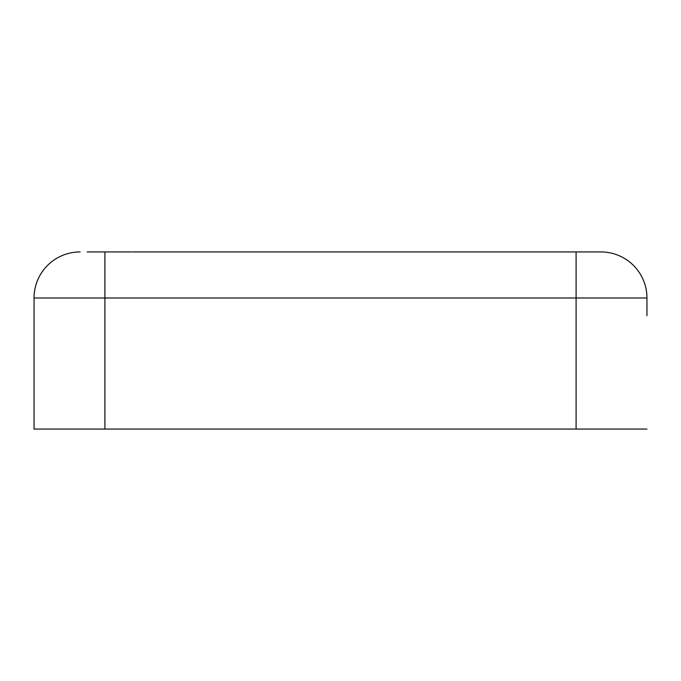 <?xml version="1.0" encoding="UTF-8"?>
<svg xmlns="http://www.w3.org/2000/svg" width="681" height="681" viewBox="0 0 681 681"><rect width="100%" height="100%" fill="white"/><g stroke="black" fill="none" stroke-linecap="round" stroke-linejoin="round"><path stroke-width="1.02" d="M646.95 315.703L646.95 297.989A46.053 46.053 0 0 0 600.897 251.927L548.656 251.927M132.344 251.927L600.897 251.927M80.103 251.927A46.053 46.053 0 0 0 34.05 297.989L34.05 429.073L646.95 429.073M34.05 315.703L34.05 429.073M549.524 251.927L593.806 251.927M87.194 251.927L131.476 251.927M34.05 297.989L104.908 297.989L104.908 429.073M104.908 251.927L104.908 297.989L646.95 297.989M576.092 251.927L576.092 429.073"/></g></svg>
